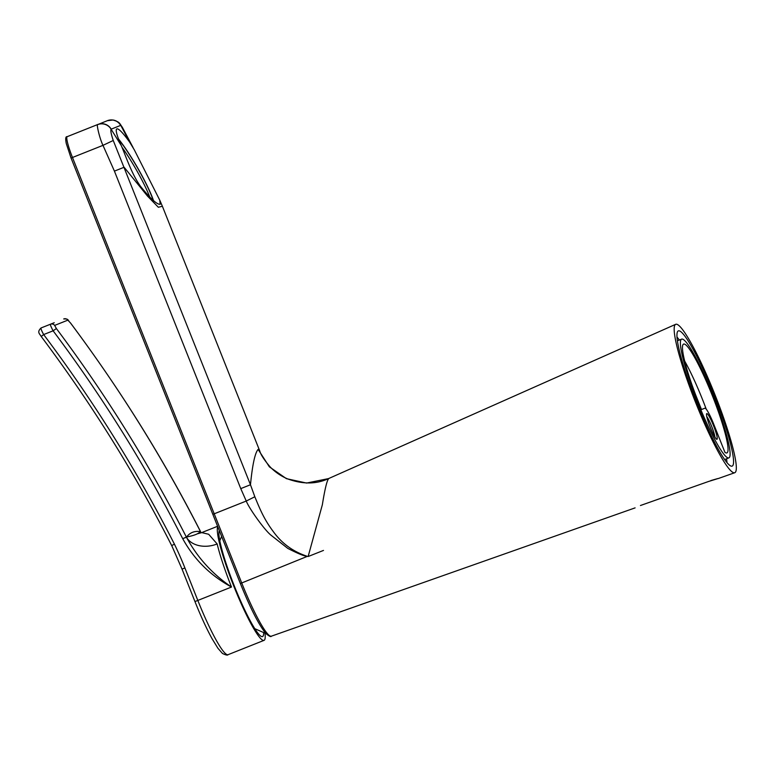 <?xml version="1.0" encoding="UTF-8"?>
<svg xmlns="http://www.w3.org/2000/svg" width="775" height="775" viewBox="0 0 775 775"><rect width="100%" height="100%" fill="white"/><g stroke="black" fill="none" stroke-linecap="round" stroke-linejoin="round"><path stroke-width="1.16" d="M710.762 480.597C720.982 477.613 720.266 477.894 708.612 481.459L640.441 505.513M675.674 324.318A79.864 10.424 -111.7 0 1 714.938 394.649A79.864 10.424 -111.7 0 1 734.729 472.731A79.864 10.424 -111.7 0 1 695.562 402.361A79.864 10.424 -111.7 0 1 675.674 324.318L326.847 479.357C314.999 484.307 301.863 484.133 287.438 478.834C280.899 476.034 275.144 472.082 270.194 466.976C264.207 459.953 260.729 454.615 259.77 450.982L258.114 449.403L269.38 466.841L286.401 478.659L306.58 483.058L328.755 478.553C327.011 480.248 324.88 488.977 322.352 504.748L308.14 556.528L323.485 550.424M258.114 449.403C254.985 452.929 252.437 464.719 250.47 484.753L254.83 496.765C260.439 510.396 264.478 520.025 274.205 532.812C282.604 544.05 293.667 551.887 307.384 556.343L241.722 582.965A60.411 7.886 68.3 0 0 271.347 636.188L635.103 507.877M121.307 145.642C126.18 157.005 132.07 174.976 140.866 186.785C150.67 198.846 157.112 204.678 160.183 204.28L159.776 200.212L134.288 149.798L129.735 142.28A43.477 5.619 -120 0 0 116.86 128.892A43.477 5.619 -120 0 0 116.763 128.941A43.477 5.619 -120 0 0 121.307 145.642L111.087 129.193C110.447 130.5 111.164 134.269 113.247 140.488L102.978 145.351C99.52 138.308 96.216 123.487 97.708 124.601L107.357 120.687L112.995 120.018A10.831 10.685 -81.9 0 0 112.995 120.018C119.883 122.208 118.953 122.498 122.363 127.342L120.764 125.347L129.735 142.28M153.469 200.522A43.477 5.619 60 0 0 118.517 139.006M118.73 139.548A42.596 5.502 -120 0 1 153.159 200.27M149.875 197.325A40.823 5.27 60 0 0 122.024 147.289M732.162 466.114A72.763 9.494 68.3 0 0 714.075 394.988A72.763 9.494 68.3 0 0 678.348 330.896A72.763 9.494 68.3 0 0 696.425 402.012A72.763 9.494 68.3 0 0 732.162 466.114M676.992 337.009A72.763 9.494 -111.7 0 1 679.307 340.06M726.562 458.79A72.763 9.494 -111.7 0 1 726.969 462.597M724.654 459.546L728.878 457.87A63.889 8.341 68.3 0 0 713 395.415A63.889 8.341 68.3 0 0 681.632 339.14A63.889 8.341 68.3 0 0 697.5 401.586A63.889 8.341 68.3 0 0 728.878 457.87M677.408 340.816L681.632 339.14M714.908 437.022A12.071 1.579 68.3 0 0 711.702 426.492A12.071 1.579 68.3 0 0 706.8 416.64M713.552 425.756A13.843 1.812 -111.7 0 1 716.73 439.27A13.843 1.812 -111.7 0 1 710.2 427.093A13.843 1.812 -111.7 0 1 706.587 413.763A13.843 1.812 -111.7 0 1 713.552 425.756M683.598 344.081A58.571 7.643 -111.7 0 1 712.351 395.676A58.571 7.643 -111.7 0 1 726.911 452.92A58.571 7.643 -111.7 0 1 724.906 452.28L713.591 423.838A17.747 2.315 68.3 0 0 704.872 408.202L701.511 409.539A58.571 7.643 -111.7 0 1 683.598 344.081M259.761 450.963L162.372 206.237L158.352 207.264L147.541 196.143L124.126 167.255L114.419 171.12L102.978 145.351L72.482 157.49L241.722 582.965L240.366 583.507L71.067 158.052L240.366 583.507C250.412 608.385 258.937 625.076 265.922 633.582C269.245 636.294 271.056 637.166 271.347 636.188M307.384 556.343C304.527 556.285 297.997 553.641 287.796 548.4L271.124 535.292C264.905 530.526 249.008 508.371 246.256 501.047L240.763 488.618L114.419 171.12M113.247 140.488L250.47 484.753L240.763 488.618M113.005 120.018A10.831 10.685 -81.9 0 1 120.764 125.347L111.087 129.193A10.831 10.714 -146.1 0 0 97.708 124.601M67.192 136.671C65.613 136.371 65.313 138.677 66.292 143.588L71.048 158.052L72.482 157.49A21.293 2.78 68.3 0 1 67.192 136.671L97.883 124.455A10.831 10.734 -111.7 0 1 111.183 129.144M217.756 526.709A61.583 8.041 68.3 0 0 233.788 586.123A61.583 8.041 68.3 0 0 264.033 640.363A61.583 8.041 68.3 0 0 264.992 633.175M197.596 533.762L201.694 532.609L208.659 534.256L217.155 543.953A24.141 17.612 -13.6 0 1 186.436 537.191L186.417 537.201C197.228 557.332 212.253 573.936 231.502 587.033C210.374 575.534 194.118 559.414 182.716 538.683C145.458 465.707 102.252 396.422 53.117 330.809C51.053 326.992 50.181 324.793 50.491 324.212L54.24 322.72M263.636 632.594A57.505 7.508 -111.7 0 1 262.522 636.575A57.505 7.508 -111.7 0 1 234.292 585.919A57.505 7.508 -111.7 0 1 219.277 530.526M186.417 537.201L182.716 538.683L186.61 536.988C189.885 532.609 194.418 530.798 200.202 531.582C198.632 533.781 194.099 535.583 186.61 536.988L186.436 537.191A3.546 3.507 -85.3 0 0 186.329 536.968M200.909 532.9A24.141 17.612 150.2 0 1 200.483 531.602L200.376 531.379C163.031 458.199 119.718 388.73 70.457 322.942L67.851 320.153L54.637 325.413L56.381 328.542L53.117 330.809L43.652 334.567C93.329 400.704 136.933 470.57 174.443 544.186A358.515 355.444 68.3 0 1 184.905 567.959L197.828 600.431L231.502 587.033A61.583 8.041 68.3 0 1 217.155 543.953M41.027 327.97L50.491 324.212L41.027 327.97C40.717 328.571 41.598 330.77 43.652 334.567L41.22 336.495C39.622 333.686 36.716 332.233 41.027 327.97M201.054 532.851L200.483 531.602A3.546 3.517 -139.9 0 0 200.376 531.379L200.425 531.359C163.699 459.207 120.387 389.738 70.486 322.933L70.477 322.962M41.249 336.495L41.22 336.495C91.498 403.61 134.986 473.302 171.672 545.561L174.443 544.186M684.683 361.092A58.571 7.643 -111.7 0 1 702.547 399.58A58.571 7.643 -111.7 0 1 706.238 409.181M254.83 496.765L246.256 501.047L212.854 514.348M120.648 125.376A10.831 10.734 -111.7 0 0 107.357 120.687M56.381 328.542C105.642 394.33 148.955 463.808 186.31 536.968M67.851 320.153A3.546 3.517 -111.7 0 0 63.715 318.951C69.207 318.777 67.212 319.92 70.486 322.933M54.637 325.413A3.546 3.517 -111.7 0 0 50.491 324.212M194.98 601.565L197.828 600.431A61.583 8.041 68.3 0 0 228.063 654.681L264.033 640.363M182.057 569.092L184.905 567.959M171.701 545.552L182.038 569.102L194.961 601.574C200.783 616.135 206.47 628.496 212.04 638.668L217.93 648.278L222.435 653.432C225.748 655.069 227.618 655.485 228.063 654.681M718.115 478.592L734.729 472.731M700.745 407.708L695.65 394.901M162.372 206.237L159.795 200.212M122.343 127.303L133.116 147.618M201.694 532.609L217.581 526.283M219.8 540.766L221.602 536.397M254.791 628.68L265.893 633.553"/></g></svg>

